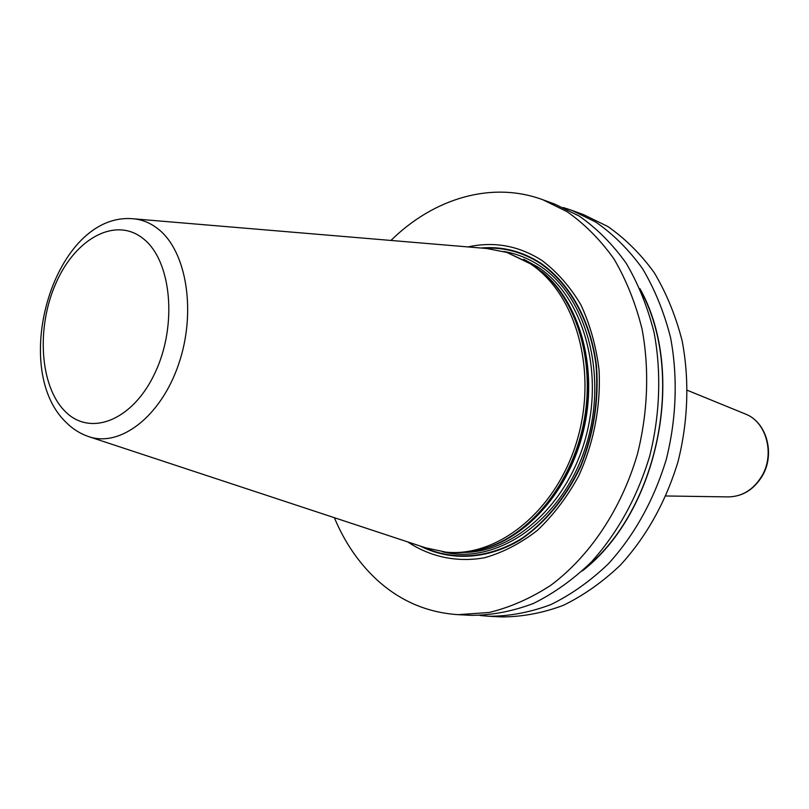 <?xml version="1.0" encoding="UTF-8"?>
<svg xmlns="http://www.w3.org/2000/svg" width="809" height="809" viewBox="0 0 809 809"><rect width="100%" height="100%" fill="white"/><g stroke="black" fill="none" stroke-linecap="round" stroke-linejoin="round"><path stroke-width="1.21" d="M390.949 240.445C433.432 198.569 491.356 180.761 542.687 199.692L566.947 211.594C584.594 223.931 600.278 239.717 614.001 258.971C626.297 279.985 635.662 303.426 642.113 329.283C649.465 369.258 647.908 412.408 637.441 454.071C621.464 509.003 589.771 556.299 550.727 585.352C530.734 598.336 510.196 607.377 489.132 612.494L457.995 614.658C427.162 612.595 400.172 601.016 377.014 579.922C358.893 563.155 344.674 542.414 334.36 517.699M542.687 199.692L554.954 204.181L579.153 216.033C596.739 228.29 612.383 243.974 626.075 263.067C638.341 283.919 647.696 307.147 654.137 332.772C661.509 372.383 660.002 415.128 649.627 456.377C637.077 497.656 617.631 532.888 591.298 562.083C573.146 579.578 553.801 593.381 533.273 603.514C512.441 611.382 491.7 615.325 471.04 615.336L457.995 614.658M563.236 207.539L571.72 210.31L595.808 222.081C613.333 234.246 628.906 249.769 642.548 268.669C654.774 289.278 664.108 312.234 670.55 337.545C677.932 376.65 676.496 418.829 666.252 459.512C653.834 500.225 634.559 534.971 608.429 563.762C590.408 581.014 571.194 594.635 550.787 604.616C530.077 612.383 509.437 616.266 488.869 616.266L479.98 615.487M571.72 210.31L583.592 214.658L607.61 226.378C625.074 238.463 640.607 253.874 654.208 272.623C666.404 293.07 675.717 315.834 682.159 340.913C689.541 379.674 688.156 421.438 678.003 461.737C665.696 502.045 646.543 536.448 620.554 564.955C602.624 582.035 583.501 595.515 563.175 605.405C542.556 613.08 521.987 616.923 501.489 616.913L488.869 616.266M407.756 541.929C430.317 556.926 456.923 562.67 484.51 557.765C502.905 552.557 520.521 543.436 537.358 530.391C553.305 515.262 567.048 497.191 578.566 476.177C593.836 443.14 600.996 405.885 599.034 369.693C596.102 346.05 590.014 324.358 580.781 304.609C569.971 286.497 556.966 271.753 541.797 260.367C518.67 245.673 494.056 241.193 467.966 246.927M506.849 252.418L532.241 264.31L544.376 273.816C578.789 305.003 595.384 365.638 583.431 424.128C571.508 482.629 532.474 531.918 488.596 547.117C474.903 551.859 461.363 553.589 447.964 552.325L445.678 552.102C497.879 557.735 556.4 510.661 577.009 440.703C597.972 370.886 575.957 293.414 530.077 263.623L506.849 252.418L486.765 248.505L133.596 218.814M89.121 436.759L425.665 547.835L445.678 552.102M582.328 570.921C658.415 512.36 686.993 372.342 639.939 288.651M420.154 546.014C450.35 561.315 486.876 559.777 520.217 539.937C545.236 522.927 565.309 498.627 580.447 467.056C593.745 434.221 599.085 400.435 596.466 365.678C590.883 320.961 570.072 283.615 540.887 263.269C522.22 251.215 502.247 246.128 480.981 248.019M483.792 248.252C504.017 247.058 522.988 252.206 540.715 263.683C569.576 283.807 590.236 320.607 595.99 364.728C598.791 399.029 593.755 432.481 580.913 465.104C566.239 496.534 546.621 520.915 522.058 538.268C489.283 558.625 453.091 561.112 422.844 546.904M442.462 551.738C495.239 565.491 559.515 522.857 584.189 451.189C609.319 379.734 587.809 296.731 539.654 265.736C528.398 258.324 516.425 253.581 503.744 251.488M463.881 552.426C514.908 552.325 568.676 503.249 586.201 435.677C604.01 368.196 581.782 295.609 537.773 266.97L523.706 259.244M485.612 548.118C531.119 534.992 572.57 484.824 584.867 424.422C597.224 364.04 578.748 301.636 542.02 271.733M488.596 547.117L490.416 546.51C534.021 531.402 572.792 482.457 584.634 424.381C596.496 366.295 580.002 306.085 545.802 275.09L544.376 273.816M66.247 422.531C72.689 428.972 80.071 433.634 88.424 436.526C119.924 447.771 160.738 416.777 178.516 364.556C196.577 312.507 186.839 251.569 158.422 229.21C150.605 222.96 142.091 219.472 132.868 218.754C54.567 212.079 8.899 367.589 65.974 422.258M143.628 238.968C116.051 216.155 75.702 238.058 56.084 282.837C36.081 327.301 39.712 386.166 65.084 411.336C90.123 437.173 132.909 420.65 155.055 372.797C177.596 325.289 171.518 261.054 143.628 238.968M687.498 390.363L745.402 414.016C766.325 421.772 775.133 453.9 761.896 475.965C753.584 489.576 742.45 496.554 728.484 496.908L665.938 495.978M584.725 568.666C658.111 509.812 685.719 374.567 641.264 291.665M745.402 414.016C766.75 422.045 775.437 453.991 762.311 475.894C754.028 489.506 742.753 496.504 728.484 496.908"/></g></svg>
